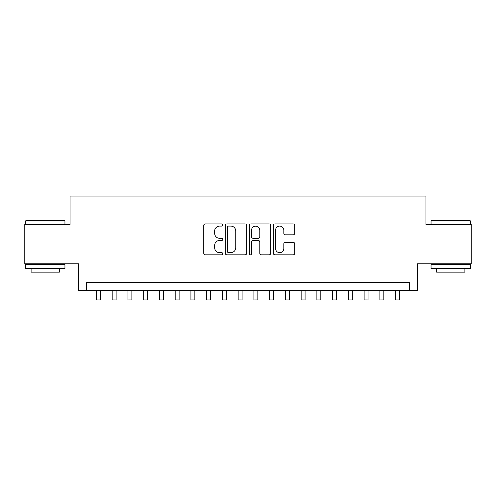<?xml version="1.0" encoding="UTF-8"?>
<svg xmlns="http://www.w3.org/2000/svg" width="496" height="496" viewBox="0 0 496 496"><rect width="100%" height="100%" fill="white"/><g stroke="black" fill="none" stroke-linecap="round" stroke-linejoin="round"><path stroke-width="0.74" d="M222.809 225.004A1.085 1.085 0 0 0 221.724 223.925L205.301 223.925A1.544 1.544 0 0 0 203.757 225.469L203.757 253.289A1.544 1.544 0 0 0 205.301 254.832L221.724 254.832A1.085 1.085 0 0 0 222.809 253.754A1.085 1.085 0 0 0 221.724 252.669L219.598 252.669A4.948 4.948 0 0 1 214.656 247.727L214.656 245.408A4.948 4.948 0 0 1 219.598 240.461L221.724 240.461A1.085 1.085 0 0 0 222.809 239.382A1.085 1.085 0 0 0 221.724 238.297L219.598 238.297A4.948 4.948 0 0 1 214.656 233.349L214.656 231.031A4.948 4.948 0 0 1 219.598 226.089L221.724 226.089A1.085 1.085 0 0 0 222.809 225.004M293.167 234.819A1.544 1.544 0 0 0 294.717 233.275L294.717 225.469A1.544 1.544 0 0 0 293.167 223.925L274.933 223.925A1.544 1.544 0 0 0 273.389 225.469L273.389 253.289A1.544 1.544 0 0 0 274.933 254.832L293.167 254.832A1.544 1.544 0 0 0 294.717 253.289L294.717 243.858A1.544 1.544 0 0 0 293.167 242.315L285.367 242.315A1.544 1.544 0 0 0 283.817 243.858L283.817 248.539A4.135 4.135 0 0 1 279.682 252.669A4.135 4.135 0 0 1 275.553 248.539L275.553 230.218A4.135 4.135 0 0 1 279.682 226.089A4.135 4.135 0 0 1 283.817 230.218L283.817 233.275A1.544 1.544 0 0 0 285.367 234.819L293.167 234.819M409.398 290.551L417.272 290.551L417.272 263.785L471.2 263.785L471.2 224.421L425.928 224.421L425.928 196.075L70.072 196.075L70.072 224.421L24.8 224.421L24.8 263.785L78.728 263.785L78.728 290.551L409.398 290.551L409.398 282.683L86.602 282.683L86.602 290.551M246.648 225.469A1.544 1.544 0 0 0 245.105 223.925L226.864 223.925A1.544 1.544 0 0 0 225.32 225.469L225.32 253.289A1.544 1.544 0 0 0 226.864 254.832L245.105 254.832A1.544 1.544 0 0 0 246.648 253.289L246.648 225.469M250.895 223.925L269.136 223.925A1.544 1.544 0 0 1 270.68 225.469L270.68 253.289A1.544 1.544 0 0 1 269.136 254.832L261.33 254.832A1.544 1.544 0 0 1 259.786 253.289L259.786 242.005A1.544 1.544 0 0 0 258.242 240.461L253.059 240.461A1.544 1.544 0 0 0 251.515 242.005L251.515 253.754A1.085 1.085 0 0 1 250.437 254.832A1.085 1.085 0 0 1 249.352 253.754L249.352 225.469A1.544 1.544 0 0 1 250.895 223.925M228.563 226.089A1.085 1.085 0 0 0 227.484 227.168L227.484 251.59A1.085 1.085 0 0 0 228.563 252.669L230.807 252.669A4.948 4.948 0 0 0 235.749 247.727L235.749 231.031A4.948 4.948 0 0 0 230.807 226.089L228.563 226.089M259.786 230.299A4.135 4.135 0 0 0 255.651 226.164A4.135 4.135 0 0 0 251.515 230.299L251.515 236.753A1.544 1.544 0 0 0 253.059 238.297L258.242 238.297A1.544 1.544 0 0 0 259.786 236.753L259.786 230.299M96.447 290.551L96.447 299.925L100.378 299.925L100.378 290.551M26.059 220.484L64.48 220.484L64.951 220.956L25.587 220.956L26.059 220.484M45.272 268.51L25.587 268.51L25.587 264.573L64.951 264.573L64.951 268.51L45.272 268.51M59.439 268.51L59.439 272.13L31.099 272.13L31.099 268.51M431.52 220.484L469.941 220.484L470.413 220.956L431.049 220.956L431.52 220.484M450.728 268.51L431.049 268.51L431.049 264.573L470.413 264.573L470.413 268.51L450.728 268.51M464.901 268.51L464.901 272.13L436.561 272.13L436.561 268.51M112.189 290.551L112.189 299.925L116.126 299.925L116.126 290.551M127.937 290.551L127.937 299.925L131.874 299.925L131.874 290.551M143.685 290.551L143.685 299.925L147.622 299.925L147.622 290.551M159.427 290.551L159.427 299.925L163.364 299.925L163.364 290.551M175.175 290.551L175.175 299.925L179.112 299.925L179.112 290.551M190.923 290.551L190.923 299.925L194.86 299.925L194.86 290.551M206.665 290.551L206.665 299.925L210.602 299.925L210.602 290.551M222.413 290.551L222.413 299.925L226.35 299.925L226.35 290.551M238.161 290.551L238.161 299.925L242.098 299.925L242.098 290.551M253.902 290.551L253.902 299.925L257.839 299.925L257.839 290.551M269.65 290.551L269.65 299.925L273.587 299.925L273.587 290.551M285.398 290.551L285.398 299.925L289.335 299.925L289.335 290.551M301.14 290.551L301.14 299.925L305.077 299.925L305.077 290.551M316.888 290.551L316.888 299.925L320.825 299.925L320.825 290.551M332.636 290.551L332.636 299.925L336.573 299.925L336.573 290.551M348.378 290.551L348.378 299.925L352.315 299.925L352.315 290.551M364.126 290.551L364.126 299.925L368.063 299.925L368.063 290.551M379.874 290.551L379.874 299.925L383.811 299.925L383.811 290.551M395.622 290.551L395.622 299.925L399.553 299.925L399.553 290.551M25.587 224.421L25.587 220.956M34.565 264.573L34.565 263.785M55.98 264.573L55.98 263.785M64.951 224.421L64.951 220.956M431.049 224.421L431.049 220.956M440.02 264.573L440.02 263.785M461.435 264.573L461.435 263.785M470.413 224.421L470.413 220.956"/></g></svg>
